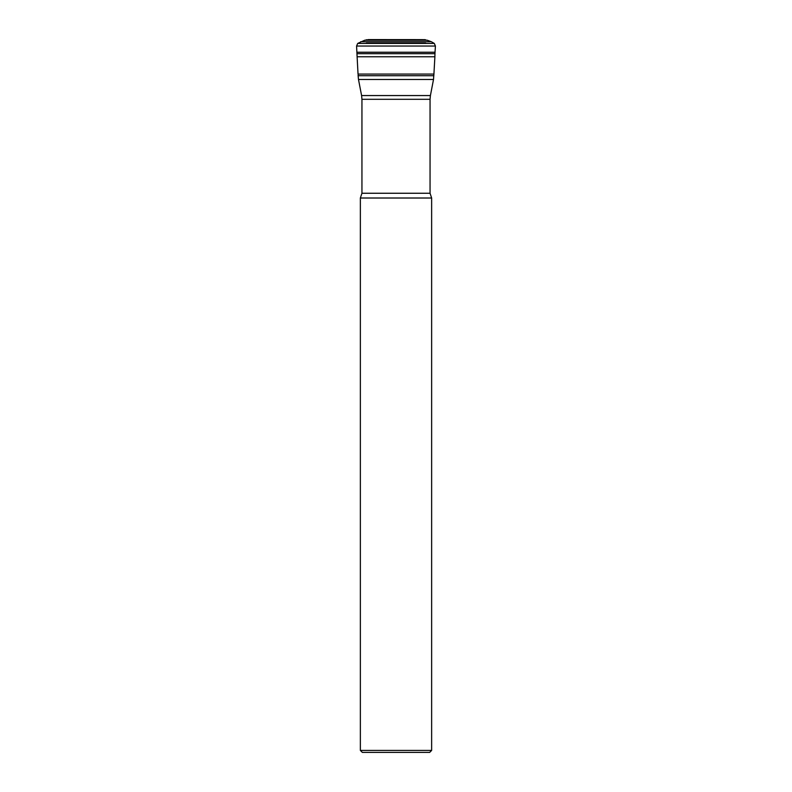 <?xml version="1.0" encoding="UTF-8"?>
<svg xmlns="http://www.w3.org/2000/svg" width="792" height="792" viewBox="0 0 792 792"><rect width="100%" height="100%" fill="white"/><g stroke="black" fill="none" stroke-linecap="round" stroke-linejoin="round"><path stroke-width="1.19" d="M433.966 74.062L358.033 74.062L357.113 56.767L434.887 56.767L433.877 74.834M357.113 56.767L356.578 46.035L357.697 43.421L364.815 40.204L369.022 39.64M360.36 750.42L431.64 750.42L429.66 752.4L362.34 752.4L360.36 750.42L360.36 198.01L431.64 198.01L430.056 193.258L430.056 99.307L361.944 99.307L361.944 193.258L430.056 193.258M433.511 79.467L358.489 79.467L361.588 95.555L430.412 95.555L433.511 79.467L433.877 74.062M360.36 198.01L361.944 193.258M361.588 95.555L361.944 99.307M357.043 53.678L434.957 53.678L434.887 56.767M356.974 52.232L435.026 52.232L434.957 53.678M356.578 46.035L435.422 46.035L435.026 52.232M357.697 43.421L434.303 43.421L435.422 46.035M360.677 41.719L431.323 41.719L434.303 43.421M366.35 39.778L427.185 40.204L364.815 40.204M358.489 79.467L358.123 75.715L433.877 75.715M427.185 40.204L431.323 41.719M422.978 39.64L368.151 39.6M425.65 39.778L423.849 39.6M431.64 750.42L431.64 198.01M358.123 75.715L358.123 74.834M430.056 99.307L430.412 95.555M425.72 43.114L366.28 43.114"/></g></svg>
